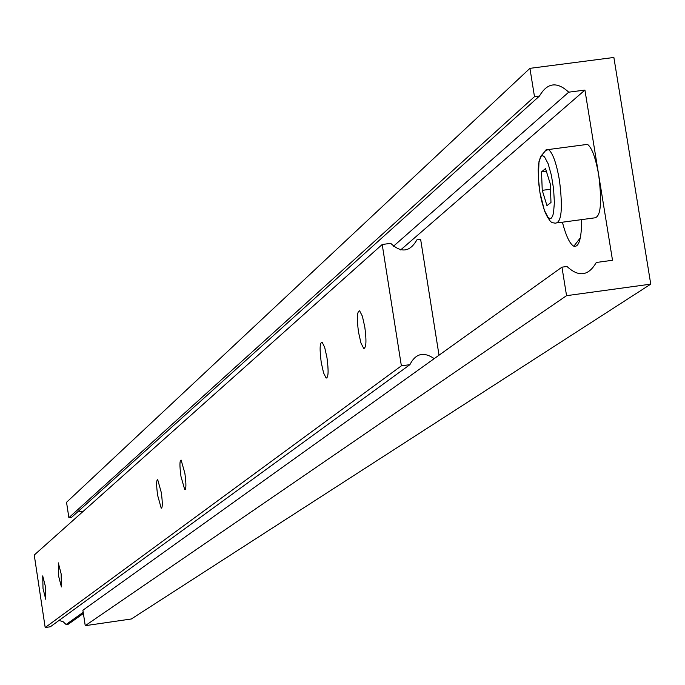 <?xml version="1.0" encoding="UTF-8"?>
<svg xmlns="http://www.w3.org/2000/svg" width="685" height="685" viewBox="0 0 685 685"><rect width="100%" height="100%" fill="white"/><g stroke="black" fill="none" stroke-linecap="round" stroke-linejoin="round"><path stroke-width="1.03" d="M43.018 588.578L45.749 599.281L45.441 586.608L42.71 575.905L43.018 588.578M157.653 495.401L161.215 508.193C162.628 507.945 162.645 502.696 161.275 492.455L157.704 479.68C156.3 479.954 156.283 485.194 157.653 495.401M58.568 575.939L61.402 586.934L61.136 573.85L58.302 562.856L58.568 575.939M180.977 476.443L184.719 489.638C186.243 489.398 186.294 483.944 184.873 473.275L181.131 460.08C179.607 460.354 179.556 465.809 180.977 476.443M321.239 362.433L323.56 372.897L326.103 378.034C328.423 377.803 328.714 371.047 326.985 357.767L324.664 347.286L322.113 342.175C319.801 342.449 319.51 349.204 321.239 362.433M358.512 332.139L360.952 343.014L363.684 348.357C366.252 348.134 366.621 341.019 364.805 327.028L362.356 316.136L359.625 310.819C357.065 311.101 356.697 318.208 358.512 332.139M401.367 365.841L45.184 627.537L50.313 626.792L409.904 364.66L401.367 365.841L382.204 244.494L390.724 243.346C401.213 253.236 409.947 252.054 416.925 239.818L420.633 239.322L439.017 355.198M83.21 612.313L66.094 624.506L68.329 624.181L83.39 613.486M66.094 624.506L63.02 621.62L58.978 620.482M434.213 358.64C423.681 351.439 415.581 353.443 409.904 364.66M45.184 627.537L34.25 555.03L382.204 244.494M534.488 96.653L68.877 517.697L71.625 517.303L539.506 96.003L534.488 96.653L529.925 68.346L613.871 57.463L650.75 284.138L566.555 295.672L561.957 267.159L566.992 266.474C578.731 277.348 588.492 276.021 596.275 262.483L612.51 260.274L598.699 175.043C595.676 157.892 591.934 147.669 587.499 144.372L584.716 144.74M562.394 222.214C566.041 236.042 569.851 244.048 573.833 246.232C578.953 247.465 581.565 238.594 581.676 219.611M558.044 222.796L594.195 217.924C600.728 217.547 602.235 203.248 598.699 175.043L584.93 90.069L568.721 92.184C557.033 81.327 547.298 82.602 539.506 96.003M400.631 249.948L584.93 90.069M566.555 295.672L85.24 625.679L131.332 618.983L650.75 284.138M85.24 625.679L82.894 610.232L561.957 267.159M393.31 246.36L568.721 92.184M83.013 511.515L78.407 511.198M68.877 517.697L66.539 502.302L529.925 68.346M550.988 202.469L550.269 183.888L545.517 168.561L541.527 171.858L542.246 190.344L546.964 205.637L550.988 202.469M550.475 189.248L542.246 190.344M546.339 171.216L541.527 171.858M544.763 151.282L546.459 149.398L548.445 149.535C552.761 152.858 556.425 163.107 559.439 180.275C562.984 208.523 561.597 222.813 555.27 223.173L552.093 222.625L550.509 221.52L547.409 216.999L544.652 211.271L541.381 200.029L539.891 192.245L544.387 210.381L547.983 217.239L549.695 218.489L551.245 218.172L552.547 216.289L553.531 212.941L554.379 202.546L553.608 189.043L551.365 175.154L548.111 163.672L544.498 156.882L542.785 155.718L541.244 156.12L539.001 161.48L538.384 178.34L539.917 192.228L538.864 184.496L538.179 169.914L538.564 163.946L540.542 156.54L545.705 150.529L548.445 149.535L587.499 144.372M161.728 508.116L161.215 508.193M185.284 489.561L184.719 489.638M327.045 377.906L326.103 378.034M364.737 348.211L363.684 348.357M580.315 237.875L573.833 246.232"/></g></svg>
